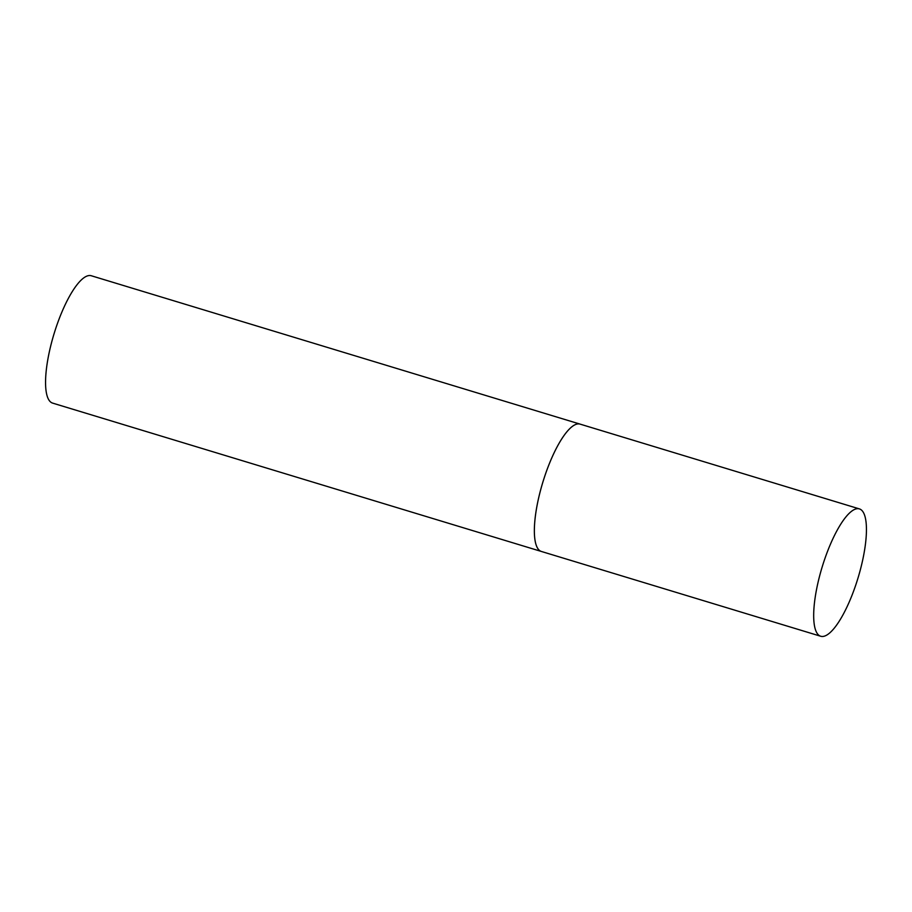 <?xml version="1.0" encoding="UTF-8"?>
<svg xmlns="http://www.w3.org/2000/svg" width="912" height="912" viewBox="0 0 912 912"><rect width="100%" height="100%" fill="white"/><g stroke="black" fill="none" stroke-linecap="round" stroke-linejoin="round"><path stroke-width="1.37" d="M543.176 481.103A66.553 18.753 106.9 0 0 541.409 551.475A66.553 18.753 -73.1 0 1 541.067 551.361A66.553 18.753 -73.1 0 1 542.993 481.73A66.553 18.753 -73.1 0 1 580.066 424.114A66.553 18.753 106.9 0 0 543.176 481.103M822.499 565.896A66.553 18.753 106.9 0 0 820.732 636.257A66.553 18.753 106.9 0 0 857.622 579.268A66.553 18.753 106.9 0 0 859.389 508.896A66.553 18.753 106.9 0 0 822.499 565.896M820.732 636.257L52.611 403.104A66.553 18.753 -73.1 0 1 52.258 402.979A66.553 18.753 -73.1 0 1 54.184 333.359A66.553 18.753 -73.1 0 1 91.268 275.743L580.066 424.114A66.553 18.753 -73.1 0 1 580.42 424.228M580.066 424.114L859.389 508.896"/></g></svg>
